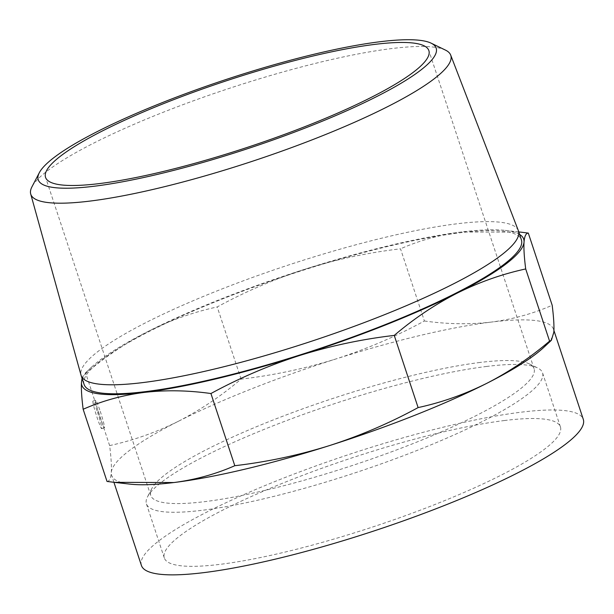 <?xml version="1.0" encoding="UTF-8"?>
<svg xmlns="http://www.w3.org/2000/svg" width="614" height="614" viewBox="0 0 614 614"><rect width="100%" height="100%" fill="white"/><g stroke="black" fill="none" stroke-linecap="round" stroke-linejoin="round"><path stroke-width="0.46" stroke-dasharray="3.07 2.3" d="M100.243 411.311A14.452 1.013 -107.6 0 1 104.418 427.774A14.452 1.013 -107.6 0 1 99.084 414.304A14.452 1.013 -107.6 0 1 95.684 400.221A14.452 1.013 -107.6 0 1 100.243 411.311M107.028 481.445C109.384 481.361 110.804 478.375 111.287 472.481C111.679 466.302 111.126 457.338 109.63 445.58C133.261 440.445 156.163 432.356 178.321 421.311A232.706 40.225 -18.3 0 0 111.287 472.481A232.706 40.225 -18.3 0 0 111.625 475.382A232.706 40.225 -18.3 0 0 130.114 484.139M543.874 347.301A232.706 40.225 -18.3 0 0 553.836 332.159A232.706 40.225 -18.3 0 0 553.498 329.25A232.706 40.225 -18.3 0 0 491.254 322.089C512.705 319.303 533.013 313.693 552.178 305.258M178.321 421.311C200.394 409.991 221.316 395.93 241.087 379.114C273.284 375.361 304.82 368.661 335.704 359.021A232.706 40.225 -18.3 0 0 178.321 421.311M424.397 320.992C447.422 324.23 469.71 324.599 491.254 322.089A232.706 40.225 -18.3 0 0 335.704 359.021C366.497 349.105 396.061 336.426 424.397 320.992L400.528 248.816C368.331 252.577 336.794 259.277 305.91 268.909C275.11 278.833 245.546 291.504 217.218 306.939C193.587 312.073 170.684 320.163 148.519 331.207A232.706 40.225 -18.3 0 0 91.448 367.226A232.706 40.225 -18.3 0 0 82.307 379.038M521.109 232.184L461.452 231.985C440 234.771 419.692 240.381 400.528 248.816M519.597 234.418A232.706 40.225 -18.3 0 0 505.215 230.388A232.706 40.225 -18.3 0 0 461.452 231.985A232.706 40.225 -18.3 0 0 305.91 268.909A232.706 40.225 -18.3 0 0 148.519 331.207C126.453 342.528 105.531 356.588 85.76 373.404L83.957 374.233L82.053 378.285M84.118 384.517A230.296 39.803 161.7 0 1 214.631 302.073A230.296 39.803 161.7 0 1 459.809 232.813A230.296 39.803 161.7 0 1 521.409 239.897M241.087 379.114L217.218 306.939M109.63 445.58L85.76 373.404M97.496 412.178A14.452 1.013 -107.6 0 1 101.671 428.649A14.452 1.013 -107.6 0 1 96.337 415.171A14.452 1.013 -107.6 0 1 92.937 401.088A14.452 1.013 -107.6 0 1 97.496 412.178M504.624 420.506A208.614 36.057 -18.3 0 0 282.532 483.241A208.614 36.057 -18.3 0 0 164.299 557.926A208.614 36.057 -18.3 0 0 373.688 526.659A208.614 36.057 -18.3 0 0 560.428 426.922A208.614 36.057 -18.3 0 0 504.624 420.506M141.427 565.494A232.706 40.225 161.7 0 1 349.734 454.237A232.706 40.225 161.7 0 1 583.3 419.354M518.323 230.572A230.296 39.803 -18.3 0 0 456.824 223.803A230.296 39.803 -18.3 0 0 212.498 292.724A230.296 39.803 -18.3 0 0 81.04 375.192M445.426 50.087A221.186 38.229 -18.3 0 0 391.625 48.575A221.186 38.229 -18.3 0 0 173.44 108.279A221.186 38.229 -18.3 0 0 31.943 186.833M480.056 362.46A201.868 34.891 -18.3 0 0 280.928 416.952A201.868 34.891 -18.3 0 0 151.788 488.637A201.868 34.891 -18.3 0 0 150.737 495.437A201.868 34.891 -18.3 0 0 353.357 465.182A201.868 34.891 -18.3 0 0 534.057 368.669A201.868 34.891 -18.3 0 0 529.161 363.833A201.868 34.891 -18.3 0 0 480.056 362.46M486.741 366.435A208.614 36.057 -18.3 0 0 280.959 422.754A208.614 36.057 -18.3 0 0 147.506 496.841A208.614 36.057 -18.3 0 0 146.424 503.864A208.614 36.057 -18.3 0 0 355.805 472.596A208.614 36.057 -18.3 0 0 542.546 372.859A208.614 36.057 -18.3 0 0 537.488 367.863A208.614 36.057 -18.3 0 0 486.741 366.435M505.215 230.388L518.776 231.923M91.448 367.226L83.957 374.233M553.928 330.539L553.498 329.25M113.92 482.305L111.625 475.382M95.684 400.221L92.937 401.088M104.418 427.774L101.671 428.649M534.057 368.669L428.864 50.586M150.737 495.437L45.543 177.354M151.788 488.637L147.506 496.841M529.161 363.833L537.488 367.863M560.428 426.922L542.546 372.859M164.299 557.926L146.424 503.864"/><path stroke-width="0.92" d="M114.212 482.343L130.114 484.139A232.706 40.225 -18.3 0 0 173.877 482.543L114.212 482.335L107.028 481.445L83.151 409.269C102.315 400.835 122.623 395.224 144.075 392.438A232.706 40.225 -18.3 0 0 299.624 355.506A232.706 40.225 -18.3 0 0 457.008 293.216C479.166 282.171 502.068 274.082 525.699 268.947C524.202 257.189 523.642 248.225 524.041 242.046C524.525 236.152 525.945 233.166 528.301 233.082L521.109 232.184M329.419 445.611C298.534 455.25 266.998 461.951 234.801 465.711C215.637 474.146 195.329 479.757 173.877 482.543A232.706 40.225 -18.3 0 0 329.419 445.611A232.706 40.225 -18.3 0 0 486.81 383.32C464.644 394.365 441.742 402.454 418.111 407.589C389.783 423.023 360.218 435.694 329.419 445.611M528.301 233.082L552.178 305.258C553.674 317.016 554.227 325.98 553.836 332.159L551.372 340.286L549.568 341.123C529.798 357.931 508.876 372 486.81 383.32A232.706 40.225 -18.3 0 0 543.874 347.301L551.372 340.294M82.053 378.285L81.493 382.368A232.706 40.225 -18.3 0 0 144.075 392.438C165.619 389.928 187.907 390.297 210.932 393.536C239.268 378.101 268.825 365.422 299.624 355.506C330.509 345.866 362.045 339.166 394.242 335.405C414.013 318.597 434.935 304.536 457.008 293.216A232.706 40.225 -18.3 0 0 524.041 242.046A232.706 40.225 -18.3 0 0 519.597 234.418M82.307 379.038A232.706 40.225 -18.3 0 0 81.493 382.368C81.102 388.547 81.654 397.511 83.151 409.269M518.431 230.887L521.409 239.897A230.296 39.803 161.7 0 1 390.895 322.342A230.296 39.803 161.7 0 1 145.718 391.602A230.296 39.803 161.7 0 1 84.118 384.517L81.132 375.507A230.296 39.803 -18.3 0 0 312.28 340.993A230.296 39.803 -18.3 0 0 518.431 230.887A230.296 39.803 -18.3 0 0 518.323 230.572L450.684 55.076A221.186 38.229 -18.3 0 0 445.426 50.087L431.097 43.149A209.581 36.226 -18.3 0 0 380.12 41.721A209.581 36.226 -18.3 0 0 173.386 98.294A209.581 36.226 -18.3 0 0 39.319 172.718A209.581 36.226 -18.3 0 0 248.578 148.365A209.581 36.226 -18.3 0 0 431.097 43.149M549.568 341.123L525.699 268.947M418.111 407.589L394.242 335.405M234.801 465.711L210.932 393.536M553.928 330.539L583.3 419.354A232.706 40.225 161.7 0 1 451.42 502.666A232.706 40.225 161.7 0 1 203.679 572.647A232.706 40.225 161.7 0 1 141.427 565.494L113.92 482.305M374.862 44.377A201.868 34.891 -18.3 0 0 159.955 105.086A201.868 34.891 -18.3 0 0 45.543 177.354A201.868 34.891 -18.3 0 0 248.163 147.099A201.868 34.891 -18.3 0 0 428.864 50.586A201.868 34.891 -18.3 0 0 374.862 44.377M39.319 172.718L31.943 186.833A221.186 38.229 -18.3 0 0 30.7 193.97L81.04 375.192A230.296 39.803 -18.3 0 0 81.132 375.507M30.7 193.97A221.186 38.229 -18.3 0 0 252.799 161.129A221.186 38.229 -18.3 0 0 450.684 55.076M518.776 231.923L521.117 232.184"/></g></svg>
